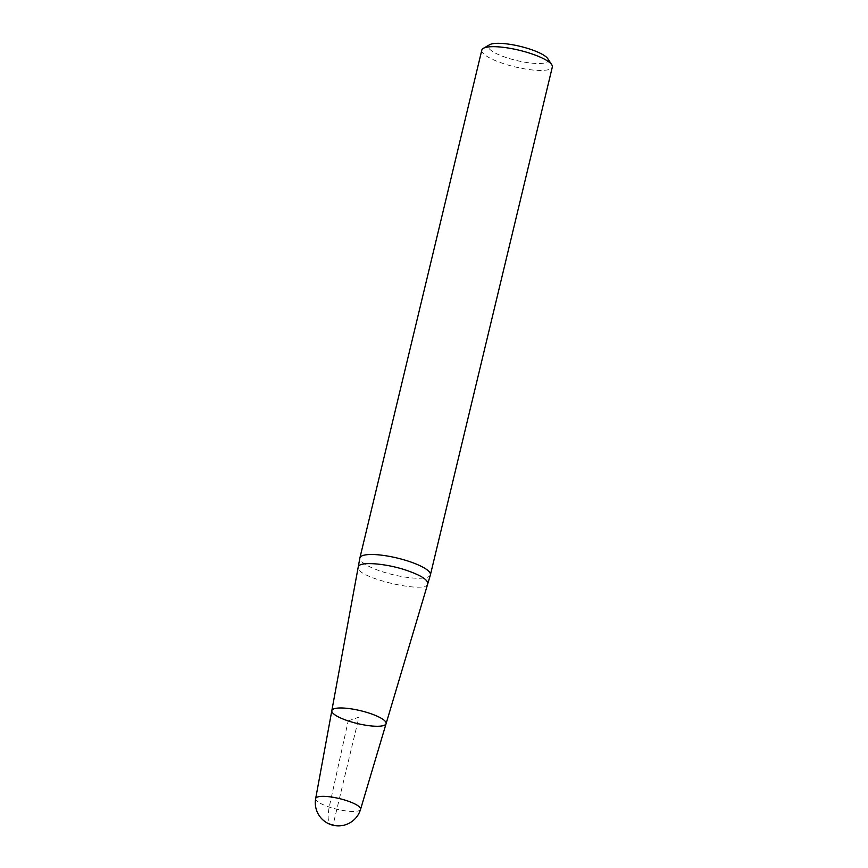 <?xml version="1.0" encoding="UTF-8"?>
<svg xmlns="http://www.w3.org/2000/svg" width="868" height="868" viewBox="0 0 868 868"><rect width="100%" height="100%" fill="white"/><g stroke="black" fill="none" stroke-linecap="round" stroke-linejoin="round"><path stroke-width="0.65" stroke-dasharray="4.34 3.25" d="M430.387 574.952A36.261 8.593 13.5 0 1 393.15 574.735A36.261 8.593 13.5 0 1 359.873 558.026M547.784 58.666A30.825 7.302 13.5 0 1 537.097 63.516A30.825 7.302 13.5 0 1 506.402 57.614A30.825 7.302 13.5 0 1 489.661 44.713M481.816 50.094A36.261 8.593 -166.5 0 0 503.071 63.494A36.261 8.593 -166.5 0 0 552.33 67.02M331.815 710.697A27.895 6.608 -166.5 0 0 352.885 722.36A27.895 6.608 -166.5 0 0 383.906 725.453A27.895 6.608 -166.5 0 0 386.076 723.717M348.198 720.917L358.961 717.12L333.16 824.6C328.288 825.197 326.965 819.349 329.222 807.045L348.198 720.917M427.729 583.752C426.872 594.634 354.068 577.166 358.245 567.064M360.556 809.367A23.089 5.468 13.5 0 1 358.766 810.788A23.089 5.468 13.5 0 1 333.095 808.238A23.089 5.468 13.5 0 1 315.67 798.582"/><path stroke-width="1.3" d="M369.735 713.322A27.895 6.608 13.5 0 1 386.076 723.717A27.895 6.608 13.5 0 1 348.198 720.917A27.895 6.608 13.5 0 1 331.815 710.697A27.895 6.608 13.5 0 1 369.735 713.322A27.895 6.608 -166.5 0 0 331.815 710.697L359.873 558.026A36.261 8.593 13.5 0 1 359.894 557.918A36.261 8.593 13.5 0 1 409.154 561.444A36.261 8.593 13.5 0 1 430.409 574.844A36.261 8.593 13.5 0 1 430.387 574.952L386.076 723.717A27.895 6.608 -166.5 0 0 369.735 713.322M483.368 48.315L489.661 44.713A30.825 7.302 13.5 0 1 520.008 46.319A30.825 7.302 13.5 0 1 547.784 58.666L551.755 64.731A36.261 8.593 -166.5 0 0 531.075 53.632A36.261 8.593 -166.5 0 0 483.368 48.315A36.261 8.593 -166.5 0 0 481.816 50.094L359.894 557.918M430.409 574.844L552.33 67.02A36.261 8.593 -166.5 0 0 551.755 64.731M358.245 567.064C358.3 561.216 385.663 563.137 406.821 570.439C421.056 575.419 428.032 579.857 427.729 583.752M331.815 710.697L315.67 798.582A23.089 5.468 13.5 0 1 339.41 798.593A23.089 5.468 13.5 0 1 360.556 809.367L386.076 723.717M315.67 798.582A23.121 23.121 0 0 0 346.082 824.567A23.121 23.121 0 0 0 360.556 809.367"/></g></svg>
